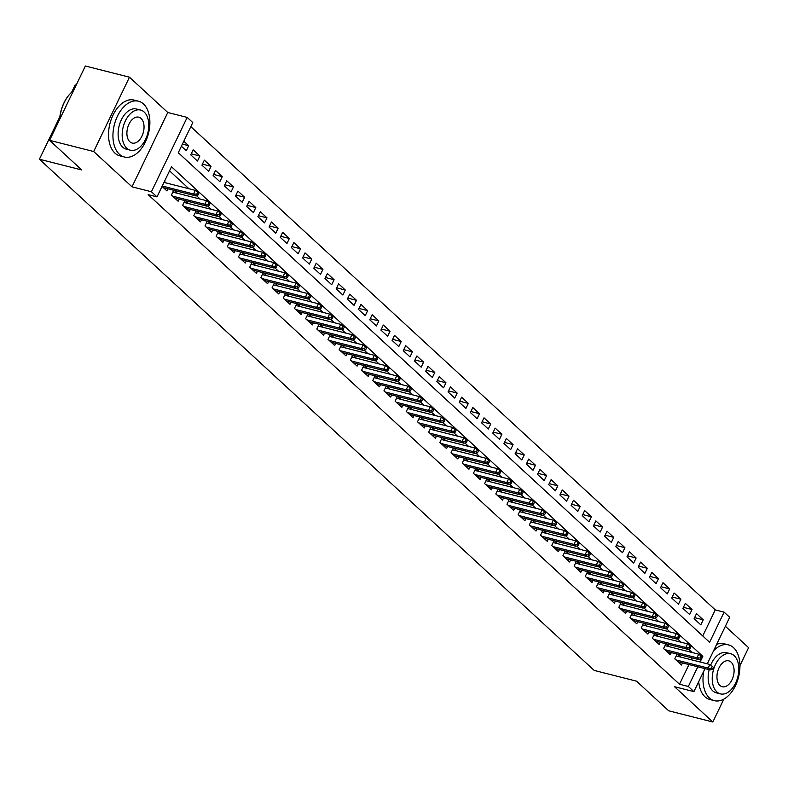 <?xml version="1.0" encoding="UTF-8"?>
<svg xmlns="http://www.w3.org/2000/svg" width="788" height="788" viewBox="0 0 788 788"><rect width="100%" height="100%" fill="white"/><g stroke="black" fill="none" stroke-linecap="round" stroke-linejoin="round"><path stroke-width="1.18" d="M702.738 635.955L715.277 609.892L724.103 612.138L729.698 617.29L707.299 663.821M739.942 665.653L748.6 647.667L725.374 626.263M76.15 85.134L75.175 84.887L71.629 92.265M704.984 668.628L693.923 691.618L674.518 686.703L712.825 721.995L668.716 710.806L636.556 681.177L594.211 670.44L39.4 159.225L81.745 169.972L49.585 140.333L85.36 66.005L129.468 77.194L93.693 151.523L132 186.825L151.414 191.75L187.189 117.412L192.774 122.564L178.275 152.705L709.604 642.269L724.103 612.138M132 186.825L167.775 112.487L129.468 77.194M167.775 112.487L187.189 117.412M715.277 609.892L190.814 126.651M712.825 721.995L723.837 699.114M49.585 140.333L93.693 151.523M677.059 654.079L674.774 658.847L681.482 665.023L682.497 662.925M665.88 643.776L663.585 648.534L670.293 654.72L671.307 652.622M654.69 633.463L652.405 638.231L659.113 644.417L660.127 642.309M643.51 623.16L641.215 627.928L647.923 634.104L648.938 632.006M632.321 612.857L630.026 617.615L636.743 623.8L637.748 621.702M621.131 602.544L618.846 607.312L625.554 613.497L626.568 611.389M609.951 592.241L607.656 596.999L614.364 603.184L615.379 601.086M598.762 581.928L596.467 586.696L603.184 592.881L604.189 590.783M587.582 571.625L585.287 576.392L591.995 582.578L593.009 580.47M576.392 561.322L574.097 566.08L580.815 572.265L581.82 570.167M565.203 551.009L562.918 555.776L569.625 561.962L570.64 559.864M554.023 540.706L551.728 545.473L558.436 551.649L559.45 549.551M542.834 530.403L540.538 535.16L547.256 541.346L548.261 539.248M531.654 520.09L529.359 524.857L536.067 531.043L537.081 528.935M520.464 509.787L518.169 514.554L524.887 520.73L525.891 518.632M509.275 499.484L506.989 504.241L513.697 510.427L514.712 508.329M498.095 489.171L495.8 493.938L502.508 500.124L503.522 498.016M486.905 478.868L484.61 483.625L491.328 489.811L492.333 487.713M475.716 468.555L473.43 473.322L480.138 479.508L481.153 477.41M464.536 458.252L462.241 463.019L468.949 469.205L469.963 467.097M453.346 447.948L451.051 452.706L457.769 458.892L458.774 456.794M442.166 437.635L439.871 442.403L446.579 448.589L447.594 446.491M430.977 427.332L428.682 432.1L435.4 438.276L436.404 436.178M419.787 417.029L417.502 421.787L424.21 427.973L425.224 425.875M408.608 406.716L406.312 411.484L413.02 417.67L414.035 415.562M397.418 396.413L395.123 401.181L401.841 407.357L402.845 405.259M386.238 386.11L383.943 390.868L390.651 397.054L391.666 394.955M375.049 375.797L372.754 380.565L379.471 386.75L380.476 384.642M363.859 365.494L361.574 370.252L368.282 376.437L369.296 374.339M352.679 355.191L350.384 359.949L357.092 366.134L358.107 364.036M341.49 344.878L339.195 349.645L345.912 355.831L346.917 353.723M330.3 334.575L328.015 339.332L334.723 345.518L335.737 343.42M319.12 324.262L316.825 329.029L323.533 335.215L324.548 333.117M307.931 313.959L305.636 318.726L312.353 324.902L313.368 322.804M296.751 303.656L294.456 308.413L301.164 314.599L302.178 312.501M285.561 293.343L283.266 298.11L289.984 304.296L290.989 302.188M274.372 283.04L272.087 287.807L278.794 293.983L279.809 291.885M263.192 272.737L260.897 277.494L267.605 283.68L268.619 281.582M252.002 262.424L249.707 267.191L256.425 273.377L257.43 271.269M240.823 252.121L238.528 256.878L245.235 263.064L246.25 260.966M229.633 241.817L227.338 246.575L234.056 252.761L235.06 250.663M218.443 231.505L216.158 236.272L222.866 242.458L223.881 240.35M207.264 221.201L204.969 225.959L211.677 232.145L212.691 230.047M196.074 210.888L193.779 215.656L200.497 221.842L201.501 219.744M184.894 200.585L182.599 205.353L189.307 211.529L190.322 209.431M173.705 190.282L171.41 195.04L178.127 201.226L179.132 199.128M182.402 144.125L188.696 145.721L183.801 141.21M191.248 153.837L199.876 156.024L193.168 149.838L190.745 154.862L197.463 161.047L199.876 156.024M202.427 164.14L211.066 166.327L204.348 160.141L201.935 165.165L208.643 171.351L211.066 166.327M213.617 174.444L222.246 176.64L215.538 170.454L213.124 175.478L219.832 181.664L222.246 176.64M224.797 184.756L233.435 186.943L226.727 180.757L224.304 185.781L231.022 191.967L233.435 186.943M235.986 195.06L244.625 197.246L237.907 191.07L235.494 196.084L242.202 202.27L244.625 197.246M247.176 205.363L255.804 207.559L249.097 201.373L246.674 206.397L253.391 212.583L255.804 207.559M258.356 215.676L266.994 217.862L260.276 211.677L257.863 216.7L264.571 222.886L266.994 217.862M269.545 225.979L278.174 228.165L271.466 221.989L269.053 227.013L275.761 233.189L278.174 228.165M280.735 236.282L289.363 238.478L282.656 232.293L280.233 237.316L286.95 243.502L289.363 238.478M291.915 246.595L300.553 248.781L293.835 242.596L291.422 247.619L298.13 253.805L300.553 248.781M303.104 256.898L311.733 259.094L305.025 252.909L302.602 257.932L309.32 264.108L311.733 259.094M314.284 267.211L322.922 269.397L316.215 263.212L313.791 268.235L320.499 274.421L322.922 269.397M325.474 277.514L334.102 279.701L327.394 273.515L324.981 278.538L331.689 284.724L334.102 279.701M336.663 287.817L345.292 290.014L338.584 283.828L336.161 288.851L342.879 295.037L345.292 290.014M347.843 298.13L356.481 300.317L349.764 294.131L347.35 299.154L354.058 305.34L356.481 300.317M359.032 308.433L367.661 310.62L360.953 304.444L358.54 309.457L365.248 315.643L367.661 310.62M370.212 318.736L378.851 320.933L372.143 314.747L369.72 319.77L376.437 325.956L378.851 320.933M381.402 329.049L390.04 331.236L383.323 325.05L380.909 330.074L387.617 336.259L390.04 331.236M392.591 339.352L401.22 341.539L394.512 335.363L392.089 340.386L398.807 346.562L401.22 341.539M403.771 349.655L412.41 351.852L405.692 345.666L403.279 350.69L409.987 356.875L412.41 351.852M414.961 359.968L423.589 362.155L416.882 355.969L414.468 360.993L421.176 367.178L423.589 362.155M426.15 370.271L434.779 372.468L428.071 366.282L425.648 371.306L432.366 377.482L434.779 372.468M437.33 380.584L445.969 382.771L439.251 376.585L436.838 381.609L443.546 387.794L445.969 382.771M448.52 390.887L457.148 393.074L450.44 386.888L448.017 391.912L454.735 398.098L457.148 393.074M459.7 401.19L468.338 403.387L461.62 397.201L459.207 402.225L465.915 408.411L468.338 403.387M470.889 411.503L479.518 413.69L472.81 407.504L470.397 412.528L477.104 418.714L479.518 413.69M482.079 421.807L490.707 423.993L483.999 417.817L481.576 422.831L488.294 429.017L490.707 423.993M493.258 432.11L501.897 434.306L495.179 428.12L492.766 433.144L499.474 439.33L501.897 434.306M504.448 442.423L513.077 444.609L506.369 438.423L503.956 443.447L510.663 449.633L513.077 444.609M515.628 452.726L524.266 454.912L517.558 448.736L515.135 453.76L521.853 459.936L524.266 454.912M526.817 463.029L535.456 465.225L528.738 459.04L526.325 464.063L533.033 470.249L535.456 465.225M538.007 473.342L546.636 475.528L539.928 469.343L537.505 474.366L544.222 480.552L546.636 475.528M549.187 483.645L557.825 485.841L551.107 479.656L548.694 484.679L555.402 490.855L557.825 485.841M560.376 493.958L569.005 496.144L562.297 489.959L559.884 494.982L566.592 501.168L569.005 496.144M571.556 504.261L580.195 506.448L573.487 500.262L571.064 505.285L577.781 511.471L580.195 506.448M582.746 514.564L591.384 516.761L584.666 510.575L582.253 515.598L588.961 521.784L591.384 516.761M593.935 524.877L602.564 527.064L595.856 520.878L593.433 525.901L600.151 532.087L602.564 527.064M605.115 535.18L613.754 537.367L607.036 531.191L604.623 536.204L611.33 542.39L613.754 537.367M616.305 545.483L624.933 547.68L618.225 541.494L615.812 546.517L622.52 552.703L624.933 547.68M627.494 555.796L636.123 557.983L629.415 551.797L626.992 556.82L633.71 563.006L636.123 557.983M638.674 566.099L647.312 568.286L640.595 562.11L638.181 567.133L644.889 573.309L647.312 568.286M649.864 576.402L658.492 578.599L651.784 572.413L649.371 577.437L656.079 583.622L658.492 578.599M661.043 586.715L669.682 588.902L662.974 582.716L660.551 587.74L667.259 593.925L669.682 588.902M672.233 597.018L680.862 599.215L674.154 593.029L671.74 598.053L678.448 604.229L680.862 599.215M683.423 607.331L692.051 609.518L685.343 603.332L682.92 608.356L689.638 614.541L692.051 609.518M181.388 146.233L186.273 150.735L188.696 145.721M694.11 618.659L700.818 624.845L703.241 619.821L696.523 613.635L694.11 618.659M700.108 661.989L702.827 656.335L171.508 166.77L156.999 196.901L148.183 194.666L679.502 684.23L688.968 664.57M691.283 659.753L692.169 657.911M692.337 652.553L688.594 649.105M681.147 642.24L677.414 638.802M669.967 631.937L666.224 628.499M658.778 621.634L655.035 618.186M647.588 611.321L643.855 607.883M636.409 601.017L632.665 597.57M625.219 590.714L621.486 587.267M614.029 580.401L610.296 576.964M602.85 570.098L599.107 566.651M591.66 559.795L587.927 556.348M580.48 549.482L576.737 546.045M569.291 539.179L565.557 535.732M558.101 528.866L554.368 525.429M546.921 518.563L543.178 515.125M535.732 508.26L531.999 504.812M524.552 497.947L520.809 494.509M513.362 487.644L509.629 484.196M502.173 477.341L498.44 473.893M490.993 467.028L487.25 463.59M479.803 456.725L476.07 453.277M468.614 446.422L464.881 442.974M457.434 436.109L453.691 432.671M446.244 425.806L442.511 422.358M435.065 415.503L431.322 412.055M423.875 405.19L420.142 401.752M412.685 394.886L408.952 391.439M401.506 384.574L397.763 381.136M390.316 374.27L386.583 370.823M379.136 363.967L375.393 360.52M367.947 353.654L364.214 350.217M356.757 343.351L353.024 339.904M345.577 333.048L341.834 329.601M334.388 322.735L330.655 319.298M323.208 312.432L319.465 308.985M312.018 302.129L308.275 298.682M300.829 291.816L297.096 288.378M289.649 281.513L285.906 278.065M278.459 271.2L274.726 267.762M267.27 260.897L263.537 257.449M256.09 250.594L252.347 247.146M244.901 240.281L241.167 236.843M233.721 229.978L229.978 226.53M222.531 219.675L218.798 216.227M211.342 209.362L207.608 205.924M200.162 199.059L196.419 195.611M188.972 188.756L169.538 170.848M162.052 186.421L166.938 190.923L167.952 188.815M166.169 182.964L164.465 181.398M177.359 193.277L174.266 190.42M188.549 203.58L185.446 200.723M199.728 213.883L196.636 211.036M210.918 224.196L207.825 221.339M222.098 234.499L219.005 231.652M233.287 244.802L230.194 241.955M244.477 255.115L241.374 252.259M255.657 265.418L252.564 262.571M266.846 275.731L263.753 272.875M278.036 286.034L274.933 283.178M289.216 296.337L286.123 293.491M300.405 306.65L297.303 303.794M311.585 316.953L308.492 314.097M322.775 327.256L319.682 324.41M333.964 337.569L330.861 334.713M345.144 347.872L342.051 345.026M356.334 358.176L353.241 355.329M367.513 368.489L364.42 365.632M378.703 378.792L375.61 375.945M389.893 389.105L386.79 386.248M401.072 399.408L397.979 396.551M412.262 409.711L409.169 406.864M423.442 420.024L420.349 417.167M434.631 430.327L431.538 427.47M445.821 440.63L442.718 437.783M457.001 450.943L453.908 448.086M468.19 461.246L465.097 458.399M479.38 471.549L476.277 468.702M490.56 481.862L487.467 479.005M501.749 492.165L498.656 489.318M512.929 502.478L509.836 499.622M524.119 512.781L521.026 509.925M535.308 523.084L532.205 520.238M546.488 533.397L543.395 530.541M557.677 543.7L554.585 540.844M568.857 554.003L565.764 551.157M580.047 564.316L576.954 561.46M591.236 574.619L588.134 571.773M602.416 584.923L599.323 582.076M613.606 595.236L610.513 592.379M624.795 605.539L621.693 602.692M635.975 615.852L632.882 612.995M647.165 626.155L644.062 623.298M658.344 636.458L655.252 633.611M669.534 646.771L666.441 643.914M680.724 657.074L677.621 654.217M59.908 116.604L39.4 159.225M693.923 691.618L688.328 686.466L697.794 666.806M679.502 684.23L688.328 686.466M156.999 196.901L151.414 191.75M700.906 655.843L702.827 656.335M694.602 617.634L703.241 619.821M196.744 194.173L197.857 195.207L198.822 193.198L197.709 192.164L196.744 194.173L193.612 193.986L195.621 195.838L163.402 187.662M162.239 186.027L193.612 193.986L195.355 190.371L163.973 182.412M197.709 192.164L195.355 190.371M195.621 195.838L197.857 195.207M59.642 119.431A28.082 17.188 -75.8 0 1 69.068 94.944A28.082 17.188 -75.8 0 1 69.236 94.767M73.451 90.738A28.772 17.612 104.2 0 0 69.393 94.58A28.772 17.612 104.2 0 0 59.76 119.185M143.495 103.986A28.772 17.612 104.2 0 0 138.491 101.209A28.772 17.612 104.2 0 0 115.688 120.377A28.772 17.612 104.2 0 0 119.323 154.212A28.772 17.612 104.2 0 0 124.337 156.989A28.772 17.612 104.2 0 0 147.139 137.821A28.772 17.612 104.2 0 0 143.495 103.986M138.491 101.209L134.078 100.086A28.772 17.612 104.2 0 0 111.275 119.264A28.772 17.612 104.2 0 0 114.92 153.089A28.772 17.612 104.2 0 0 119.924 155.866L124.337 156.989M130.375 150.213L126.316 149.178A20.715 12.687 -75.8 0 1 122.711 147.179A20.715 12.687 -75.8 0 1 120.091 122.82A20.715 12.687 -75.8 0 1 136.511 109.02L140.569 110.044A20.715 12.687 104.2 0 0 124.149 123.854A20.715 12.687 104.2 0 0 126.769 148.213A20.715 12.687 104.2 0 0 130.375 150.213A20.715 12.687 104.2 0 0 146.795 136.403A20.715 12.687 104.2 0 0 144.174 112.044A20.715 12.687 104.2 0 0 140.569 110.044M129.862 141.781A13.347 8.176 104.2 0 0 132.187 143.071A13.347 8.176 104.2 0 0 142.766 134.177A13.347 8.176 104.2 0 0 141.082 118.476A13.347 8.176 104.2 0 0 138.757 117.185A13.347 8.176 104.2 0 0 128.178 126.08A13.347 8.176 104.2 0 0 129.862 141.781M703.802 671.1A28.772 17.612 104.2 0 0 709.377 697.892A28.772 17.612 104.2 0 0 714.391 700.67A28.772 17.612 104.2 0 0 737.194 681.492A28.772 17.612 104.2 0 0 733.549 647.667A28.772 17.612 104.2 0 0 728.536 644.889A28.772 17.612 104.2 0 0 713.534 650.868M728.536 644.889L724.133 643.766A28.772 17.612 104.2 0 0 716.656 644.387M698.71 681.669A28.772 17.612 104.2 0 0 704.965 696.769A28.772 17.612 104.2 0 0 709.978 699.547L714.391 700.67M720.429 693.883A20.715 12.687 104.2 0 0 736.849 680.083A20.715 12.687 104.2 0 0 734.219 655.724A20.715 12.687 104.2 0 0 730.614 653.725A20.715 12.687 104.2 0 0 714.194 667.525A20.715 12.687 104.2 0 0 716.824 691.884A20.715 12.687 104.2 0 0 720.429 693.883L716.371 692.859A20.715 12.687 -75.8 0 1 712.766 690.859A20.715 12.687 -75.8 0 1 709.161 669.692M710.687 665.082A20.715 12.687 -75.8 0 1 726.556 652.691L730.614 653.725M719.917 685.462A13.347 8.176 104.2 0 0 722.241 686.742A13.347 8.176 104.2 0 0 732.82 677.847A13.347 8.176 104.2 0 0 731.126 662.156A13.347 8.176 104.2 0 0 728.801 660.866A13.347 8.176 104.2 0 0 718.223 669.761A13.347 8.176 104.2 0 0 719.917 685.462M207.924 204.486L209.047 205.51L210.012 203.501L208.889 202.477L207.924 204.486L204.801 204.289L206.811 206.151L174.591 197.975M172.582 196.123L204.801 204.289L206.535 200.674L172.818 192.124M208.889 202.477L206.535 200.674M206.811 206.151L209.047 205.51M219.113 214.789L220.226 215.823L221.192 213.814L220.079 212.78L219.113 214.789L215.981 214.602L218 216.454L185.781 208.278M183.762 206.426L215.981 214.602L217.724 210.987L184.008 202.427M220.079 212.78L217.724 210.987M218 216.454L220.226 215.823M230.293 225.092L231.416 226.126L232.381 224.117L231.268 223.083L230.293 225.092L227.171 224.905L229.18 226.757L196.961 218.591M194.951 216.73L227.171 224.905L228.914 221.29L195.188 212.73M231.268 223.083L228.914 221.29M229.18 226.757L231.416 226.126M241.483 235.405L242.606 236.43L243.571 234.42L242.448 233.396L241.483 235.405L238.35 235.208L240.37 237.07L208.15 228.894M206.131 227.042L238.35 235.208L240.094 231.593L206.377 223.043M242.448 233.396L240.094 231.593M240.37 237.07L242.606 236.43M252.672 245.708L253.785 246.743L254.751 244.733L253.637 243.699L252.672 245.708L249.54 245.521L251.549 247.373L219.34 239.197M217.321 237.346L249.54 245.521L251.283 241.906L217.557 233.346M253.637 243.699L251.283 241.906M251.549 247.373L253.785 246.743M263.852 256.011L264.975 257.046L265.94 255.036L264.817 254.002L263.852 256.011L260.729 255.824L262.739 257.676L230.52 249.51M228.51 247.649L260.729 255.824L262.463 252.209L228.747 243.659M264.817 254.002L262.463 252.209M262.739 257.676L264.975 257.046M275.042 266.324L276.155 267.349L277.13 265.339L276.007 264.315L275.042 266.324L271.909 266.127L273.929 267.989L241.709 259.813M239.69 257.962L271.909 266.127L273.653 262.512L239.936 253.963M276.007 264.315L273.653 262.512M273.929 267.989L276.155 267.349M286.221 276.627L287.344 277.662L288.309 275.652L287.196 274.618L286.221 276.627L283.099 276.44L285.108 278.292L252.889 270.117M250.879 268.265L283.099 276.44L284.842 272.825L251.116 264.266M287.196 274.618L284.842 272.825M285.108 278.292L287.344 277.662M297.411 286.94L298.534 287.965L299.499 285.955L298.376 284.931L297.411 286.94L294.288 286.743L296.298 288.605L264.079 280.429M262.069 278.568L294.288 286.743L296.022 283.128L262.305 274.579M298.376 284.931L296.022 283.128M296.298 288.605L298.534 287.965M308.601 297.243L309.714 298.278L310.679 296.268L309.566 295.234L308.601 297.243L305.468 297.056L307.487 298.908L275.268 290.733M273.249 288.881L305.468 297.056L307.212 293.431L273.485 284.882M309.566 295.234L307.212 293.431M307.487 298.908L309.714 298.278M319.78 307.547L320.903 308.581L321.868 306.571L320.746 305.537L319.78 307.547L316.658 307.359L318.667 309.211L286.448 301.036M284.438 299.184L316.658 307.359L318.391 303.744L284.675 295.185M320.746 305.537L318.391 303.744M318.667 309.211L320.903 308.581M330.97 317.859L332.083 318.884L333.058 316.875L331.935 315.85L330.97 317.859L327.838 317.663L329.857 319.524L297.637 311.349M295.618 309.497L327.838 317.663L329.581 314.048L295.864 305.498M331.935 315.85L329.581 314.048M329.857 319.524L332.083 318.884M342.159 328.163L343.272 329.197L344.238 327.187L343.125 326.153L342.159 328.163L339.027 327.975L341.037 329.827L308.817 321.652M306.808 319.8L339.027 327.975L340.771 324.361L307.044 315.801M343.125 326.153L340.771 324.361M341.037 329.827L343.272 329.197M353.339 338.466L354.462 339.5L355.427 337.491L354.304 336.456L353.339 338.466L350.217 338.279L352.226 340.13L320.007 331.965M317.997 330.103L350.217 338.279L351.95 334.664L318.234 326.104M354.304 336.456L351.95 334.664M352.226 340.13L354.462 339.5M364.529 348.779L365.642 349.803L366.607 347.794L365.494 346.769L364.529 348.779L361.396 348.582L363.416 350.443L331.196 342.268M329.177 340.416L361.396 348.582L363.14 344.967L329.414 336.417M365.494 346.769L363.14 344.967M363.416 350.443L365.642 349.803M375.709 359.082L376.831 360.116L377.797 358.107L376.684 357.072L375.709 359.082L372.586 358.895L374.596 360.746L342.376 352.571M340.367 350.719L372.586 358.895L374.33 355.28L340.603 346.72M376.684 357.072L374.33 355.28M374.596 360.746L376.831 360.116M386.898 369.385L388.021 370.419L388.986 368.41L387.863 367.375L386.898 369.385L383.766 369.198L385.785 371.049L353.566 362.884M351.546 361.022L383.766 369.198L385.509 365.583L351.793 357.033M387.863 367.375L385.509 365.583M385.785 371.049L388.021 370.419M398.088 379.698L399.201 380.722L400.166 378.713L399.053 377.688L398.088 379.698L394.955 379.501L396.965 381.362L364.745 373.187M362.736 371.335L394.955 379.501L396.699 375.886L362.972 367.336M399.053 377.688L396.699 375.886M396.965 381.362L399.201 380.722M409.267 390.001L410.39 391.035L411.356 389.026L410.233 387.991L409.267 390.001L406.145 389.814L408.154 391.666L375.935 383.49M373.926 381.638L406.145 389.814L407.879 386.199L374.162 377.639M410.233 387.991L407.879 386.199M408.154 391.666L410.39 391.035M420.457 400.314L421.57 401.338L422.545 399.329L421.422 398.304L420.457 400.314L417.325 400.117L419.344 401.978L387.125 393.803M385.105 391.941L417.325 400.117L419.068 396.502L385.352 387.952M421.422 398.304L419.068 396.502M419.344 401.978L421.57 401.338M431.637 410.617L432.76 411.651L433.725 409.642L432.612 408.608L431.637 410.617L428.514 410.43L430.524 412.282L398.304 404.106M396.295 402.254L428.514 410.43L430.258 406.805L396.531 398.255M432.612 408.608L430.258 406.805M430.524 412.282L432.76 411.651M442.826 420.92L443.949 421.954L444.915 419.945L443.792 418.911L442.826 420.92L439.694 420.733L441.713 422.585L409.494 414.409M407.485 412.557L439.694 420.733L441.438 417.118L407.721 408.558M443.792 418.911L441.438 417.118M441.713 422.585L443.949 421.954M454.016 431.233L455.129 432.257L456.094 430.248L454.981 429.224L454.016 431.233L450.884 431.036L452.903 432.898L420.684 424.722M418.664 422.861L450.884 431.036L452.627 427.421L418.901 418.871M454.981 429.224L452.627 427.421M452.903 432.898L455.129 432.257M465.196 441.536L466.319 442.57L467.284 440.561L466.161 439.527L465.196 441.536L462.073 441.349L464.083 443.201L431.863 435.025M429.854 433.173L462.073 441.349L463.807 437.724L430.09 429.174M466.161 439.527L463.807 437.724M464.083 443.201L466.319 442.57M476.385 451.839L477.498 452.873L478.474 450.864L477.351 449.83L476.385 451.839L473.253 451.652L475.272 453.504L443.053 445.338M441.034 443.477L473.253 451.652L474.997 448.037L441.28 439.477M477.351 449.83L474.997 448.037M475.272 453.504L477.498 452.873M487.565 462.152L488.688 463.177L489.653 461.167L488.54 460.143L487.565 462.152L484.443 461.955L486.452 463.817L454.233 455.641M452.223 453.789L484.443 461.955L486.186 458.34L452.46 449.79M488.54 460.143L486.186 458.34M486.452 463.817L488.688 463.177M498.755 472.455L499.878 473.489L500.843 471.48L499.72 470.446L498.755 472.455L495.632 472.268L497.642 474.12L465.422 465.944M463.413 464.093L495.632 472.268L497.366 468.653L463.649 460.094M499.72 470.446L497.366 468.653M497.642 474.12L499.878 473.489M509.944 482.758L511.057 483.793L512.023 481.783L510.91 480.749L509.944 482.758L506.812 482.571L508.831 484.423L476.612 476.257M474.593 474.396L506.812 482.571L508.555 478.956L474.829 470.397M510.91 480.749L508.555 478.956M508.831 484.423L511.057 483.793M521.124 493.071L522.247 494.096L523.212 492.086L522.089 491.062L521.124 493.071L518.002 492.874L520.011 494.736L487.792 486.56M485.782 484.709L518.002 492.874L519.735 489.259L486.019 480.71M522.089 491.062L519.735 489.259M520.011 494.736L522.247 494.096M532.314 503.374L533.427 504.409L534.402 502.399L533.279 501.365L532.314 503.374L529.181 503.187L531.201 505.039L498.981 496.864M496.962 495.012L529.181 503.187L530.925 499.572L497.208 491.013M533.279 501.365L530.925 499.572M531.201 505.039L533.427 504.409M543.503 513.687L544.616 514.712L545.582 512.702L544.469 511.678L543.503 513.687L540.371 513.49L542.38 515.352L510.161 507.176M508.152 505.315L540.371 513.49L542.114 509.875L508.388 501.326M544.469 511.678L542.114 509.875M542.38 515.352L544.616 514.712M554.683 523.99L555.806 525.025L556.771 523.015L555.648 521.981L554.683 523.99L551.561 523.803L553.57 525.655L521.351 517.48M519.341 515.628L551.561 523.803L553.294 520.178L519.578 511.629M555.648 521.981L553.294 520.178M553.57 525.655L555.806 525.025M565.873 534.294L566.986 535.328L567.951 533.318L566.838 532.284L565.873 534.294L562.74 534.106L564.76 535.958L532.54 527.783M530.521 525.931L562.74 534.106L564.484 530.491L530.767 521.932M566.838 532.284L564.484 530.491M564.76 535.958L566.986 535.328M577.052 544.606L578.175 545.631L579.141 543.621L578.028 542.597L577.052 544.606L573.93 544.41L575.939 546.271L543.72 538.096M541.711 536.234L573.93 544.41L575.673 540.795L541.947 532.245M578.028 542.597L575.673 540.795M575.939 546.271L578.175 545.631M588.242 554.91L589.365 555.944L590.33 553.934L589.207 552.9L588.242 554.91L585.11 554.722L587.129 556.574L554.91 548.399M552.9 546.547L585.11 554.722L586.853 551.098L553.137 542.548M589.207 552.9L586.853 551.098M587.129 556.574L589.365 555.944M599.432 565.213L600.545 566.247L601.51 564.238L600.397 563.203L599.432 565.213L596.299 565.026L598.309 566.877L566.099 558.712M564.08 556.85L596.299 565.026L598.043 561.411L564.316 552.851M600.397 563.203L598.043 561.411M598.309 566.877L600.545 566.247M610.611 575.526L611.734 576.55L612.7 574.541L611.577 573.516L610.611 575.526L607.489 575.329L609.498 577.19L577.279 569.015M575.27 567.163L607.489 575.329L609.222 571.714L575.506 563.164M611.577 573.516L609.222 571.714M609.498 577.19L611.734 576.55M621.801 585.829L622.914 586.863L623.889 584.854L622.766 583.819L621.801 585.829L618.669 585.642L620.688 587.493L588.469 579.318M586.449 577.466L618.669 585.642L620.412 582.027L586.696 573.467M622.766 583.819L620.412 582.027M620.688 587.493L622.914 586.863M632.981 596.132L634.104 597.166L635.069 595.157L633.956 594.122L632.981 596.132L629.858 595.945L631.868 597.796L599.648 589.631M597.639 587.769L629.858 595.945L631.602 592.33L597.875 583.77M633.956 594.122L631.602 592.33M631.868 597.796L634.104 597.166M644.17 606.445L645.293 607.469L646.259 605.46L645.136 604.435L644.17 606.445L641.048 606.248L643.057 608.109L610.838 599.934M608.828 598.082L641.048 606.248L642.781 602.633L609.065 594.083M645.136 604.435L642.781 602.633M643.057 608.109L645.293 607.469M655.36 616.748L656.473 617.782L657.438 615.773L656.325 614.739L655.36 616.748L652.228 616.561L654.247 618.413L622.028 610.237M620.008 608.385L652.228 616.561L653.971 612.946L620.245 604.386M656.325 614.739L653.971 612.946M654.247 618.413L656.473 617.782M666.54 627.061L667.663 628.085L668.628 626.076L667.505 625.051L666.54 627.061L663.417 626.864L665.427 628.725L633.207 620.55M631.198 618.688L663.417 626.864L665.151 623.249L631.434 614.699M667.505 625.051L665.151 623.249M665.427 628.725L667.663 628.085M677.729 637.364L678.842 638.398L679.817 636.389L678.695 635.355L677.729 637.364L674.597 637.177L676.616 639.029L644.397 630.853M642.378 629.001L674.597 637.177L676.34 633.552L642.624 625.002M678.695 635.355L676.34 633.552M676.616 639.029L678.842 638.398M688.919 647.667L690.032 648.701L690.997 646.692L689.884 645.658L688.919 647.667L685.787 647.48L687.796 649.332L655.577 641.156M653.567 639.304L685.787 647.48L687.53 643.865L653.804 635.305M689.884 645.658L687.53 643.865M687.796 649.332L690.032 648.701M700.099 657.98L701.221 659.004L702.187 656.995L701.064 655.971L700.099 657.98L696.976 657.783L698.986 659.645L666.766 651.469M664.757 649.607L696.976 657.783L698.71 654.168L664.993 645.618M701.064 655.971L698.71 654.168M698.986 659.645L701.221 659.004M711.288 668.283L712.401 669.317L713.367 667.308L712.254 666.274L711.288 668.283L708.156 668.096L710.175 669.948L677.956 661.772M675.937 659.92L708.156 668.096L709.899 664.471L676.173 655.921M712.254 666.274L709.899 664.471M710.175 669.948L712.401 669.317"/></g></svg>
